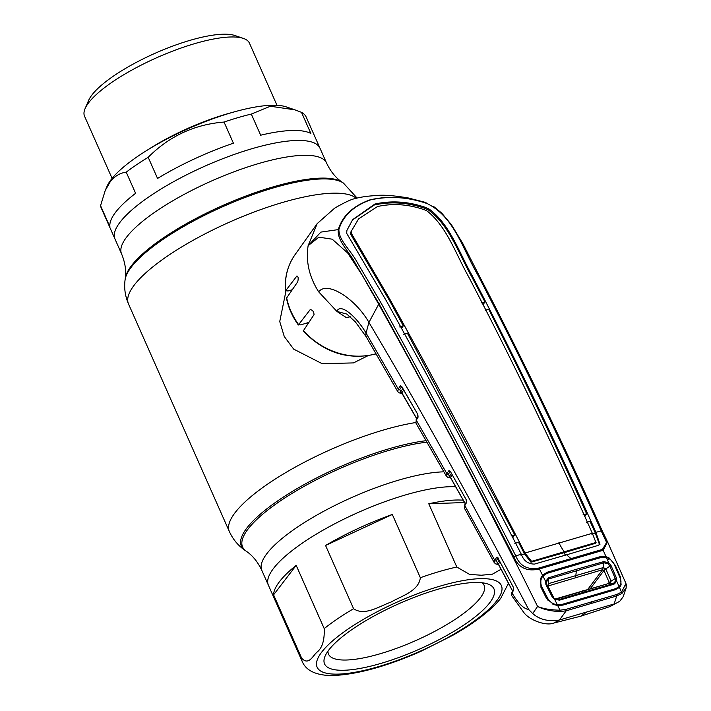 <?xml version="1.0" encoding="UTF-8"?>
<svg xmlns="http://www.w3.org/2000/svg" width="711" height="711" viewBox="0 0 711 711"><rect width="100%" height="100%" fill="white"/><g stroke="black" fill="none" stroke-linecap="round" stroke-linejoin="round"><path stroke-width="1.07" d="M455.68 486.768A112.107 30.164 156.1 0 0 357.126 512.933A112.107 30.164 156.1 0 0 273.566 568.365A112.107 30.164 156.1 0 0 268.411 585.242A112.107 30.164 -23.9 0 1 273.566 568.365A112.107 30.164 -23.9 0 1 357.126 512.933A112.107 30.164 -23.9 0 1 455.68 486.768M120.123 222.116A112.107 30.164 -23.9 0 1 228.826 156.402A112.107 30.164 -23.9 0 1 319.959 148.155A112.107 30.164 156.1 0 0 228.826 156.402A112.107 30.164 156.1 0 0 120.123 222.116A112.107 30.164 156.1 0 0 114.969 238.994A112.107 30.164 -23.9 0 1 120.123 222.116M307.463 324.26A52.934 45.726 -142.5 0 1 306.61 323.141M285.911 291.306L279.743 321.541L284.267 336.525L293.687 349.128L322.154 363.685L353.465 362.912L367.898 355.74M482.174 582.789A85.071 22.894 -23.9 0 1 484.093 585.26A85.071 22.894 -23.9 0 1 480.174 598.058A85.071 22.894 -23.9 0 1 397.689 647.925A85.071 22.894 -23.9 0 1 328.535 654.191A85.071 22.894 -23.9 0 1 327.993 651.107M328.829 649.97A92.634 24.929 -23.9 0 1 406.594 600.404A92.634 24.929 -23.9 0 1 487.764 583.98A92.634 24.929 -23.9 0 1 489.692 602.795A92.634 24.929 -23.9 0 1 388.01 661.212A92.634 24.929 -23.9 0 1 325.123 656.049A92.634 24.929 -23.9 0 1 328.829 649.97M301.615 658.093C308.521 665.896 312.698 656.04 316.866 652.271C322.207 648.174 324.651 640.291 324.216 628.613L296.185 565.352A112.107 30.164 156.1 0 0 279.467 581.687A112.107 30.164 156.1 0 0 273.584 594.84L301.615 658.093A112.107 30.164 -23.9 0 0 302.344 661.817C305.748 669.513 313.542 673.992 325.718 675.237L324.269 675.095M508.489 583.233L500.713 598.351L498.073 601.559C487.879 612.695 472.779 623.938 452.774 635.305L420.405 651.56C387.015 666.163 358.424 674.126 334.632 675.45L325.718 675.246M463.252 500.197A112.107 30.164 156.1 0 0 428.777 503.77L456.809 567.023L469.58 574.408L481.347 575.226L492.368 574.195L501.095 569.253M464.559 502.535L428.777 503.77M392.312 514.462A112.107 30.164 156.1 0 0 325.558 545.47L353.589 608.723C364.805 616.375 379.532 606.145 390.961 602.119C401.457 595.996 418.761 591.197 420.343 577.723L392.312 514.462L325.558 545.47M296.185 565.352L273.584 594.84M115.697 212.127A112.107 30.164 -23.9 0 1 135.605 193.303L126.229 172.169C120.043 172.942 114.702 176.141 110.223 181.758L105.219 190.521L100.553 205.675L109.921 226.818A112.107 30.164 -23.9 0 1 115.697 212.127M100.553 205.675A112.107 30.164 156.1 0 0 101.175 207.861L121.563 253.854A112.107 30.164 156.1 0 1 126.718 236.985A112.107 30.164 156.1 0 1 235.412 171.271A112.107 30.164 156.1 0 1 326.545 163.015L306.165 117.022A112.107 30.164 156.1 0 0 301.491 112.338L294.887 109.832L270.384 106.241L251.303 114.071L260.679 135.214A112.107 30.164 -23.9 0 1 310.867 133.481L301.491 112.338M251.303 114.071A112.107 30.164 156.1 0 0 224.054 122.061C194.565 124.389 169.28 136.139 148.19 157.3L157.558 178.443A112.107 30.164 -23.9 0 1 233.421 143.204L224.054 122.061M148.19 157.3A112.107 30.164 156.1 0 0 126.229 172.169M294.887 109.832L286.266 106.89A102.091 27.471 156.1 0 0 196.823 124.994A102.091 27.471 156.1 0 0 111.12 179.616A102.091 27.471 156.1 0 0 107.032 186.318L105.219 190.521M276.997 105.317L249.454 43.167A90.181 24.263 156.1 0 0 243.429 38.43A90.181 24.263 156.1 0 0 164.41 54.418A90.181 24.263 156.1 0 0 88.706 102.668A90.181 24.263 156.1 0 0 85.098 108.587A90.181 24.263 156.1 0 0 84.556 116.249L112.098 178.39M243.429 38.43L235.003 35.55A83.374 22.432 156.1 0 0 161.948 50.33A83.374 22.432 156.1 0 0 91.959 94.945A83.374 22.432 156.1 0 0 88.617 100.42L85.098 108.587M350.283 316.813L346.293 317.568L350.168 316.715M427.284 203.622C407.874 196.929 388.819 195.721 370.129 200.004C353.314 206.137 342.898 215.984 338.898 229.546C338.765 240.46 350.674 249.996 357.384 262.688L380.856 302.602C426.449 384.864 471.429 469.313 515.822 555.975C519.945 566.045 527.606 570.08 538.796 568.062L602.439 549.399L606.625 542.502L601.213 530.921C561.939 442.766 520.683 357.224 477.445 274.277C461.901 247.197 453.929 216.855 427.284 203.622L424.769 202.226L408.087 197.916C393.263 195.472 382.518 194.69 375.852 195.587C367.418 196.04 360.237 197.107 354.327 198.778C350.887 199.382 342.604 203.506 334.623 208.181L317.168 223.636L308.13 245.677C305.694 261.532 309.214 276.926 318.67 291.839L336.907 311.418L346.293 317.568M376.003 353.909L375.604 354.025C348.408 360.441 324.269 352.78 303.197 331.042L314.031 314.618C313.8 311.489 312.493 309.854 310.129 309.712L298.344 324.998C292.381 316.679 288.426 307.739 286.471 298.185L297.749 281.778C298.522 278.312 298.238 276.375 296.905 275.975L285.449 290.995C284.436 277.406 287.635 265.292 295.047 254.662A67.492 58.311 37.5 0 0 285.618 290.595L287.973 290.995L292.177 289.759M310.458 309.489L310.911 309.489M401.351 392.516L400.417 392.188A1.138 1.022 -146 0 1 401.839 392.828L416.717 418.575M401.831 386.473L399.689 389.646L401.937 393.192M403.688 390.099L401.839 392.828M336.907 311.418L346.835 314.075L355.42 321.941L366.361 337.023L397.778 391.654L398.258 388.997L366.058 333.068C356.095 316.057 340.142 302.69 336.907 311.418M401.591 386.517A1.138 1.022 -146 0 1 400.409 385.824L401.768 386.58L417.526 413.944L418.086 417.144L416.291 420.21L415.935 423.072L416.299 419.277A1.138 1.013 30.3 0 0 416.291 420.21L446.89 473.686L448.943 470.584L450.33 471.393L466.025 499.371L466.567 502.508L464.816 505.592L464.487 508.321L464.825 504.659A1.138 1.013 29.6 0 0 464.816 505.592L494.74 560.286L496.678 557.291L498.073 558.188L513.2 586.966L513.689 590.014L512.044 592.947L511.733 595.649C511.191 595.507 511.307 594.298 512.053 592.032A1.138 1.013 29.2 0 0 512.044 592.947C517.999 603.239 523.545 608.767 528.691 609.505C472.317 502.375 419.063 406.674 368.92 322.394C355.616 298.922 327.282 280.454 318.67 291.839M399.689 389.646A1.138 1.022 -146 0 1 398.258 388.997L400.409 385.824M417.686 414.246L401.777 386.784A1.138 0.453 -30 0 1 401.768 386.58M416.299 419.277L418.095 416.211L417.526 413.944M418.068 416.255A1.138 1.013 30.3 0 0 418.086 417.144M448.534 471.197L449.21 470.94M448.445 471.34L449.565 472.433M415.935 423.072L446.419 476.246L446.89 473.686A1.138 1.022 -146.4 0 0 448.312 474.317L450.596 477.801M450.259 477.134L449.094 476.85A1.138 1.022 -146.4 0 1 450.525 477.481L465.341 503.743M450.374 471.215L448.312 474.317M452.223 474.93L450.525 477.481M466.158 499.646L450.33 471.393M450.125 471.269A1.138 1.022 -146.4 0 1 448.943 470.584M466.549 501.619A1.138 1.013 29.6 0 0 466.567 502.508M512.178 535.605L513.538 536.574M496.509 557.548L497.282 557.211M464.487 508.312L494.296 562.721L494.74 560.286A1.138 1.022 -147.1 0 0 496.171 560.926L498.464 564.321M497.949 563.77L497.007 563.459A1.138 1.022 -147.1 0 1 498.438 564.099L512.64 590.992M498.109 557.931L496.171 560.926M499.913 561.814L498.438 564.099M513.315 587.206L498.073 558.188M512.053 592.032L513.671 589.161A1.138 1.013 29.2 0 0 513.689 590.014M338.898 229.546A1.893 1.369 -159.2 0 0 338.258 229.609L320.901 232.097L308.13 245.677L318.901 237.163L332.224 239.198L347.635 252.929L362.343 275.379L378.696 304.264L368.92 322.394L366.058 333.068A20.797 9.074 150.5 0 0 366.361 337.023M543.062 575.83A1.138 0.533 -139.1 0 0 542.555 575.279L539.391 568.969C527.091 571.831 518.603 567.876 513.929 557.113C469.536 470.531 424.565 386.1 379.016 303.81L378.696 304.264C433.115 401.466 486.075 502.188 537.578 606.447L532.699 613.531L528.691 609.505M562.908 605.114L562.401 604.501L614.873 589.108L615.477 589.695L562.908 605.114L557.7 605.505L559.957 610.198L566 609.371L616.624 594.529A1.138 0.533 75.1 0 1 616.713 595.978L614.144 603.959L559.513 619.974L566.205 610.793L559.815 611.629C550.518 611.078 543.106 609.345 537.578 606.447C543.133 608.74 550.598 609.994 559.957 610.198L559.815 611.629M559.513 619.974L559.193 620.081C548.35 621.743 539.525 619.565 532.699 613.531M566 609.371L566.205 610.793L616.713 595.978L621.965 593.401L626.178 587.908L625.947 583.464L607.576 541.898L603.177 550.261L539.391 568.969A1.893 0.658 -106 0 0 538.796 568.062M616.624 594.529L621.556 592.139L619.432 587.402L615.477 589.695M621.965 593.401A1.138 0.631 52.5 0 0 621.556 592.139L625.947 583.464M541.773 578.781L540.778 578.176L542.555 575.279L547.115 572.248L600.413 556.615L606.021 556.66L603.177 550.261A1.893 0.942 -106.7 0 0 602.439 549.399M605.914 557.3L606.021 556.66L609.309 558.082L615.406 565.521L620.383 576.888L621.121 584.895L619.432 587.402M609.309 558.082L608.572 559.193M600.413 556.615L600.582 557.771M547.115 572.248L547.408 573.368M557.7 605.505L553.905 604.617L546.555 598.546L540.955 587.357L540.778 578.176M513.929 557.113A1.893 0.595 -26.9 0 1 515.822 555.975L521.225 554.1C476.85 467.483 431.906 383.087 386.393 300.913L346.701 233.35L346.87 230.497L352.665 219.628L374.839 204.075C391.326 200.342 408.23 201.453 425.542 207.425L429.24 209.141C449.708 224.161 458.782 251.676 472.211 275.744C515.484 358.575 556.704 444.055 595.88 532.201L599.968 544.315L597.898 545.479L566.738 554.776A34.03 14.487 -106.3 0 0 571.253 558.624A1.893 0.809 -106.3 0 1 571.946 559.521M595.934 532.317L601.213 530.921A1.893 0.631 155.7 0 1 602.306 531.037L607.576 541.898M481.409 302.859L484.955 301.908L471.597 276.517C458.088 252.272 449.076 224.934 428.537 210.047L424.849 208.35C407.616 202.422 390.712 201.32 374.137 205.052L352.336 220.099M358.584 218.881L350.612 232.39L358.584 218.881L377.461 206.554C392.907 203.115 408.718 204.244 424.902 209.941L426.947 210.9C446.632 226.258 455.467 253.32 468.629 276.757C511.893 359.517 553.096 444.97 592.236 533.099L595.934 542.502L531.579 561.343L530.904 562.161L531.632 562.028L563.787 552.794A35.923 15.295 -106.3 0 0 565.592 555.113M584.78 516.55L586.628 513.804C555.175 443.993 522.549 375.817 488.724 309.276L485.195 310.245M586.628 513.804L583.082 514.755M586.513 522.345L590.05 521.367L595.276 532.966L595.88 532.201M484.955 301.908L483.204 304.512M591.819 534.139L595.276 532.966M599.542 544.715L595.374 533.188L595.978 532.423M521.287 554.216L521.332 554.313C523.669 560.766 528.042 564.027 534.45 564.09L566.738 554.776M514.853 543.417L518.541 542.28L524.451 553.896L520.781 555.06M592.325 533.286L525.011 553.025L524.451 553.896L530.904 562.161M403.644 334.232L407.332 333.086L514.72 534.805L512.827 537.64M525.056 553.122L531.579 561.343M531.632 562.028L531.775 561.317M595.462 543.008L595.934 542.502M594.885 543.48L563.787 552.794M595.48 543.222L596.076 542.422M350.505 233.981L389.53 300.549L390.152 299.775L351.216 233.11L350.505 233.981L350.612 232.39M389.53 300.549L403.306 325.771L399.626 326.936M351.216 233.11L351.323 231.519M390.152 299.775C435.656 381.878 480.583 466.238 524.914 552.847L525.011 553.025M524.309 553.611L524.914 552.847M403.306 325.771L401.466 328.518M511.04 535.97L514.72 534.805M380.856 302.602A1.893 0.773 152.1 0 0 379.016 303.81L355.544 263.728C348.95 250.983 337.032 241.038 338.258 229.609C342.418 215.94 352.967 206.03 369.907 199.88C388.704 195.552 407.874 196.743 427.435 203.453L424.769 202.235M626.275 584.646L626.178 587.908L623.147 596.787L619.752 601.275L610.011 606.572L619.752 601.275M620.25 586.468L619.761 585.935M586.833 611.967L580.789 616.188L610.02 606.572M580.789 616.188L553.949 623.014L559.193 620.081M552.838 604.181L553.274 603.612M547.985 600.715L548.643 599.871M614.971 583.651L614.917 582.46M286.631 297.696A67.492 58.311 37.5 0 0 298.487 324.438L300.682 324.883L308.681 322.474M619.112 586.673L615.575 588.69L561.948 604.412L557.353 604.785L554.616 599.311L552.136 596.84L545.897 584.478L545.604 581.367L542.911 575.99L546.999 573.342L601.373 557.397L606.341 557.388C610.225 558.739 613.006 561.388 614.677 565.343L619.823 577.216C621.556 580.949 621.316 584.104 619.112 586.673L616.695 581.1L613.922 584.202L559.513 600.155L554.616 599.311L554.651 598.635M614.508 583.935L614.473 582.922M546.448 581.9A1.138 0.524 10.7 0 0 545.604 581.367L548.608 577.785L576.514 569.244L603.79 561.601L608.749 562.845L608.029 563.832L603.932 562.765L548.928 578.896L546.448 581.9L546.75 584.451L553.807 597.755L547.648 586.015M553.807 597.755L547.843 585.935M555.611 598.884L610.074 583.082L554.891 599.471M555.327 599.018L554.971 599.364L555.611 599.16M587.988 589.108L602.581 569.698L547.888 586.024M545.897 584.478L546.75 584.451L547.79 585.855L548.696 583.58L548.119 585.668M548.608 577.785L548.696 583.58L603.301 567.574L605.763 568.853L610.998 580.976L610.074 583.082L613.922 584.202M602.581 569.698L603.292 567.582M608.323 583.402L609.167 582.433L603.995 570.453L590.539 588.37M603.968 570.418L604.608 569.751A6.808 2.169 -23.3 0 0 603.995 570.453L602.537 569.733M609.167 582.433L615.246 578.452L609.816 565.956L608.029 563.832M606.341 557.388L608.749 562.845L610.971 565.387L604.608 569.751M603.79 561.601L603.301 567.574M553.94 598.022L552.945 596.725L552.136 596.84M542.911 575.99C540.476 579.198 540.102 582.771 541.8 586.717L547.701 598.36C549.754 602.013 552.971 604.154 557.353 604.785M554.953 598.813L559.05 599.533L559.513 600.155M555.007 598.804L559.05 599.533L613.3 583.624L615.566 581.029L615.246 578.452L616.437 577.981L616.695 581.1A1.138 0.604 12.7 0 0 615.566 581.029M610.971 565.387L616.437 577.981M587.019 591.81L583.464 590.592L582.105 591.099L583.464 590.592M356.255 198.245A126.06 33.915 156.1 0 0 249.01 213.984A126.06 33.915 156.1 0 0 134.308 285.013A126.06 33.915 156.1 0 0 128.513 303.979L229.36 531.552C232.959 539.382 238.149 545.63 244.94 550.305A120.994 32.555 156.1 0 1 246.93 527.935A120.994 32.555 156.1 0 1 426.093 440.696M415.704 422.547A126.06 33.915 156.1 0 0 235.154 512.578A126.06 33.915 156.1 0 0 229.36 531.552M426.929 442.153A120.212 32.342 156.1 0 0 248.139 528.931A120.212 32.342 156.1 0 0 246.157 551.158C252.521 555.424 257.738 561.832 261.817 570.373L302.344 661.817M443.913 471.837A112.107 30.164 156.1 0 0 346.301 499.993A112.107 30.164 156.1 0 0 266.981 553.505A112.107 30.164 156.1 0 0 261.817 570.373M326.545 163.015C330.633 171.564 335.85 177.972 342.204 182.238L343.431 183.083A120.994 32.555 156.1 0 0 239.643 199.595A120.994 32.555 156.1 0 0 131.331 267.078A120.994 32.555 156.1 0 0 125.083 279.841C123.99 288.008 125.127 296.06 128.513 303.979M342.204 182.238A120.212 32.342 156.1 0 0 239.1 198.645A120.212 32.342 156.1 0 0 131.482 265.683A120.212 32.342 156.1 0 0 125.278 278.365L125.083 279.841M496.749 600.724A100.766 27.116 -23.9 0 1 378.385 666.669A100.766 27.116 -23.9 0 1 321.772 652.04A100.766 27.116 -23.9 0 1 440.136 586.104A100.766 27.116 -23.9 0 1 496.749 600.724M324.216 628.613A112.107 30.164 -23.9 0 1 353.589 608.723M420.343 577.723A112.107 30.164 -23.9 0 1 456.809 567.023M148.101 149.63A90.181 24.263 -23.9 0 1 231.51 112.667M303.268 330.428A67.492 58.311 37.5 0 0 375.923 353.767M400.417 392.188L402.826 388.615M449.094 476.85L451.369 473.419M464.825 504.659L466.567 501.575L466.025 499.371M497.007 563.459L499.078 560.25M513.671 589.161L513.2 586.966M588.904 596.44L589.446 597.044M602.315 531.188A1.893 0.631 155.7 0 0 602.306 531.037C563.014 442.891 521.758 357.349 478.539 274.41A1.893 0.755 -28.8 0 1 478.547 274.41A1.893 0.755 -28.8 0 1 478.583 274.615M424.849 208.35L425.542 207.425M429.24 209.141L428.537 210.047M471.597 276.517L472.211 275.744M558.908 542.671A34.03 14.487 -106.3 0 0 564.401 551.94M477.445 274.277A1.893 0.755 -28.8 0 1 478.539 274.41L462.897 243.704L451.387 224.658L441.727 213.113L433.497 206.377M591.525 601.559A1.138 0.48 73.7 0 1 591.668 602.99M557.246 604.777L556.793 605.372M576.514 569.244L575.661 577.27M343.431 183.083L357.1 198.04M121.563 253.854C125.145 262.617 126.389 270.793 125.278 278.365M246.157 551.158L244.94 550.305M295.047 254.662L317.168 223.636M416.655 418.672L401.431 392.436M397.778 391.654L399.289 392.89L402.026 393.343M446.419 476.246L448.001 477.516L450.676 477.943M450.463 477.57L465.287 503.832M513.458 536.689L512.009 535.667M494.296 562.721L496.011 564.081L498.535 564.463M512.587 591.081L498.055 563.69M553.94 623.014C545.888 626.364 529.144 619.956 523.838 612.518L511.733 595.64"/></g></svg>
